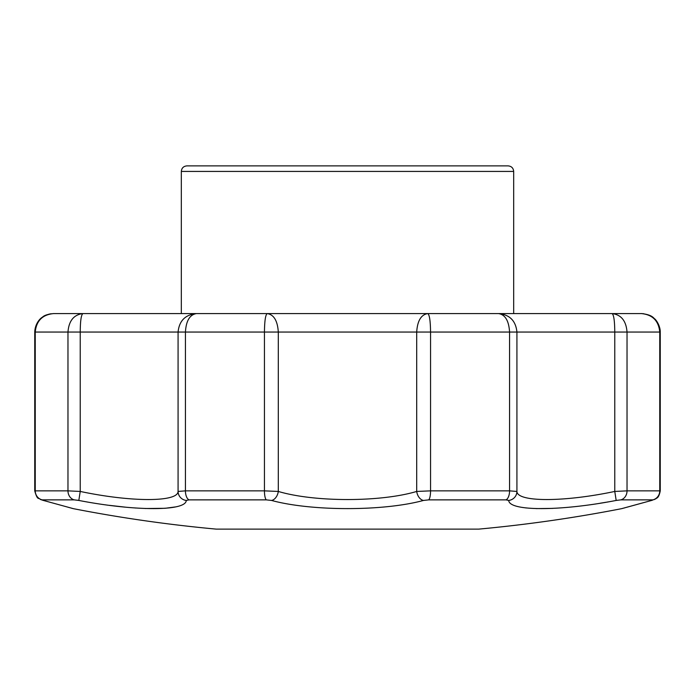 <?xml version="1.0" encoding="UTF-8"?>
<svg xmlns="http://www.w3.org/2000/svg" width="695" height="695" viewBox="0 0 695 695"><rect width="100%" height="100%" fill="white"/><g stroke="black" fill="none" stroke-linecap="round" stroke-linejoin="round"><path stroke-width="1.04" d="M68.961 507.454L73.401 508.671A1432.074 1432.074 0 0 0 216.258 529.121L478.742 529.121A1432.074 1432.074 0 0 0 621.599 508.671L651.988 500.339A9.235 6.637 -105.4 0 1 651.493 500.443C611.982 511.32 611.982 511.32 651.493 500.443C611.982 511.32 611.982 511.32 651.493 500.443L652.796 499.87A9.235 8.922 -90 0 0 659.755 490.861L660.25 490.905L660.25 332.054L659.755 332.054C658.651 320.821 652.536 314.661 641.389 313.584L612.06 313.584C613.781 314.635 614.684 320.795 614.771 332.054L627.029 332.054C626.152 320.821 621.165 314.661 612.06 313.584L427.755 313.584C421.118 314.635 417.434 320.795 416.696 332.054L430.553 332.054C430.422 320.821 429.493 314.661 427.755 313.584L196.442 313.584C185.33 314.635 179.214 320.795 178.076 332.054L185.435 332.054C186.112 320.821 189.787 314.661 196.442 313.584L53.611 313.584C42.465 314.661 36.349 320.821 35.245 332.054L35.245 490.861L34.75 490.905L34.75 332.054C35.011 324.122 39.771 318.631 42.369 317.215C44.272 315.304 48.016 314.097 53.611 313.584M186.269 500.443A9.235 9.07 -169.2 0 1 178.076 491.443L185.435 490.861L185.435 332.054L264.447 332.054L264.447 490.861L278.304 491.443L278.304 332.054L264.447 332.054C264.578 320.821 265.507 314.661 267.245 313.584L82.94 313.584C73.835 314.661 68.848 320.821 67.971 332.054L67.971 490.861L80.229 491.443L80.229 332.054L34.75 332.054L34.75 490.905C37.634 501.034 38.347 497.212 40.458 499.479L43.012 500.339A9.235 6.637 105.4 0 0 43.507 500.443C83.018 511.32 83.018 511.32 43.507 500.443L42.204 499.87L74.2 499.87L78.822 500.443C134.952 511.303 185.956 511.338 186.269 500.443L189.04 499.87L266.298 499.87L271.528 500.443C311.456 511.303 383.466 511.338 423.472 500.443L428.702 499.87L505.96 499.87L508.731 500.443C509.07 511.303 559.909 511.338 616.178 500.443L620.8 499.87L652.796 499.87M50.457 502.363L45.818 501.086M82.94 313.584C81.219 314.635 80.316 320.795 80.229 332.054L178.076 332.054L178.076 491.443C177.929 502.242 131.251 502.233 80.229 491.443L78.822 500.443L76.824 500.113M75.234 499.922L74.574 499.879M109.463 505.352L125.517 507.176M135.108 507.976L135.899 508.028M145.307 508.514L164.932 508.306M165.427 508.262L175.496 506.916M507.333 499.931L506.586 499.879M522.058 507.393L526.384 507.976M536.14 508.601L552.855 508.384M569.24 507.202L570.03 507.124M571.75 506.959L572.211 506.907M600.072 503.241L606.179 502.242M607.056 502.085L608.151 501.903M629.062 499.87L620.8 499.87A9.235 7.984 90 0 0 627.029 490.861L659.755 490.861L659.755 332.054L627.029 332.054L627.029 490.861L614.771 491.443L614.771 332.054L516.924 332.054C515.786 320.795 509.67 314.635 498.558 313.584C505.213 314.661 508.888 320.821 509.565 332.054L509.565 490.861L516.924 491.443L516.924 332.054L430.553 332.054L430.553 490.861L416.696 491.443C380.512 502.242 314.514 502.233 278.304 491.443A9.235 6.186 104.4 0 1 271.528 500.443M423.472 500.443A9.235 6.186 -104.4 0 1 416.696 491.443L416.696 332.054L278.304 332.054C277.566 320.795 273.882 314.635 267.245 313.584M616.178 500.443L614.771 491.443C563.758 502.242 517.097 502.233 516.924 491.443A9.235 9.07 169.2 0 1 508.731 500.443M508.132 165.879L186.868 165.879C183.471 166.235 181.63 168.086 181.326 171.422L513.674 171.422C513.344 168.051 511.494 166.209 508.132 165.879M600.445 313.584L427.755 313.584M513.674 313.584L513.674 171.422M245.952 499.87L189.04 499.87A9.235 4.63 90 0 1 185.435 490.861L264.447 490.861A9.235 2.372 -90 0 0 266.298 499.87M42.204 499.87A9.235 8.922 90 0 1 35.245 490.861L67.971 490.861A9.235 7.984 -90 0 0 74.2 499.87L65.938 499.87M428.702 499.87A9.235 2.372 90 0 0 430.553 490.861L509.565 490.861A9.235 4.63 -90 0 1 505.96 499.87L449.048 499.87M626.386 507.385L651.988 500.339L656.184 498.576C656.384 497.768 658.634 498.958 660.25 490.905L660.25 490.905M656.184 498.576L654.264 499.592M48.824 314.192L51.065 313.758M643.718 313.723L643.24 313.68M642.441 313.619L641.928 313.593M641.806 313.593L641.389 313.584C647.836 314.209 652.101 315.843 654.195 318.492C656.21 319.587 660.372 326.129 660.25 332.054M625.074 507.75L623.702 508.123M622.277 508.514L622.937 508.306M73.401 508.671L72.662 508.497M72.393 508.427L71.802 508.262M71.542 508.193L70.994 508.036M69.648 507.671L68.127 507.254M43.012 500.339L72.063 508.306M181.326 313.584L181.326 171.422"/></g></svg>
